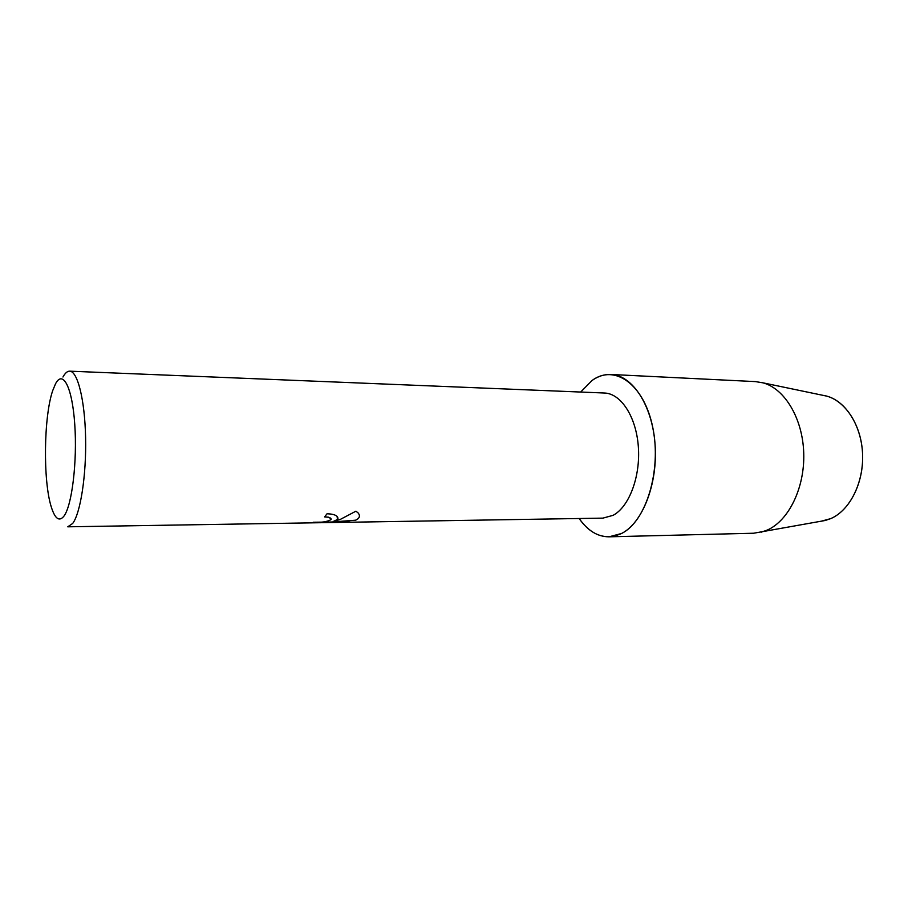<?xml version="1.0" encoding="UTF-8"?>
<svg xmlns="http://www.w3.org/2000/svg" width="908" height="908" viewBox="0 0 908 908"><rect width="100%" height="100%" fill="white"/><g stroke="black" fill="none" stroke-linecap="round" stroke-linejoin="round"><path stroke-width="1.36" d="M825.281 520.466L830.65 518.65C849.536 510.671 863.599 483.385 862.6 454.749C861.715 426.09 846.006 401.245 826.813 396.138L822.761 395.298C842.851 397.931 860.546 422.141 862.452 451.753C864.495 481.342 850.24 510.409 830.65 518.65L821.207 521.215L825.281 520.466L753.617 533.234L608.996 536.821C597.589 536.764 587.635 530.658 579.134 518.513C591.403 535.606 605.545 540.601 621.56 533.484L608.996 536.821M69.666 371.168L604.433 393.016C620.89 393.436 636.179 416.613 638.335 446.623C640.617 476.598 629.13 506.902 613.093 515.335L602.901 518.128L67.748 526.81L72.685 523.462C80.506 513.168 86.442 475.1 85.59 437.429C84.819 399.713 77.555 371.122 69.666 371.168C67.351 371.122 65.115 373.075 62.958 377.013M580.689 392.04L592.084 380.463C614.512 363.756 643.965 384.027 652.727 427.259C661.83 470.31 646.065 521.635 621.56 533.484C642.524 523.053 657.925 483.839 655.077 444.625C652.398 405.354 632.354 375.14 610.993 374.471C604.41 374.198 598.1 376.207 592.084 380.463L580.689 392.04M337.447 519.478L333.406 521.43L340.262 519.433L355.959 511.17L358.183 513.009C360.033 515.347 359.818 517.401 357.536 519.172L355.527 520.273L330.285 522.1L349.103 521.794L313.169 522.248C321.319 522.69 327.3 521.794 331.114 519.569L330.728 518.196L328.594 517.265L324.61 516.902L326.994 513.814C331.953 513.871 335.324 514.745 337.118 516.425L337.447 519.478M64.048 515.994C59.326 521.998 55.082 519.013 51.313 507.05C42.914 481.002 43.709 416.352 52.743 390.519L55.524 383.812C62.947 369.431 72.254 387.149 74.751 424.229C77.373 461.128 72.027 505.302 64.048 515.994M324.667 516.822L328.582 517.197L331.238 518.967M313.283 522.248L340.364 522.372M337.98 517.912C338.06 519.41 336.527 520.556 333.395 521.362L333.406 521.43M340.352 522.304L348.456 521.805M330.285 522.1L355.516 520.205C358.274 519.047 359.579 517.469 359.409 515.483M610.993 374.471L755.49 381.61L763.026 382.847C784.739 388.658 802.74 418.509 803.739 453.183C804.851 487.846 788.677 520.738 767.26 530.068L761.188 532.19M826.813 396.138L763.026 382.847"/></g></svg>

